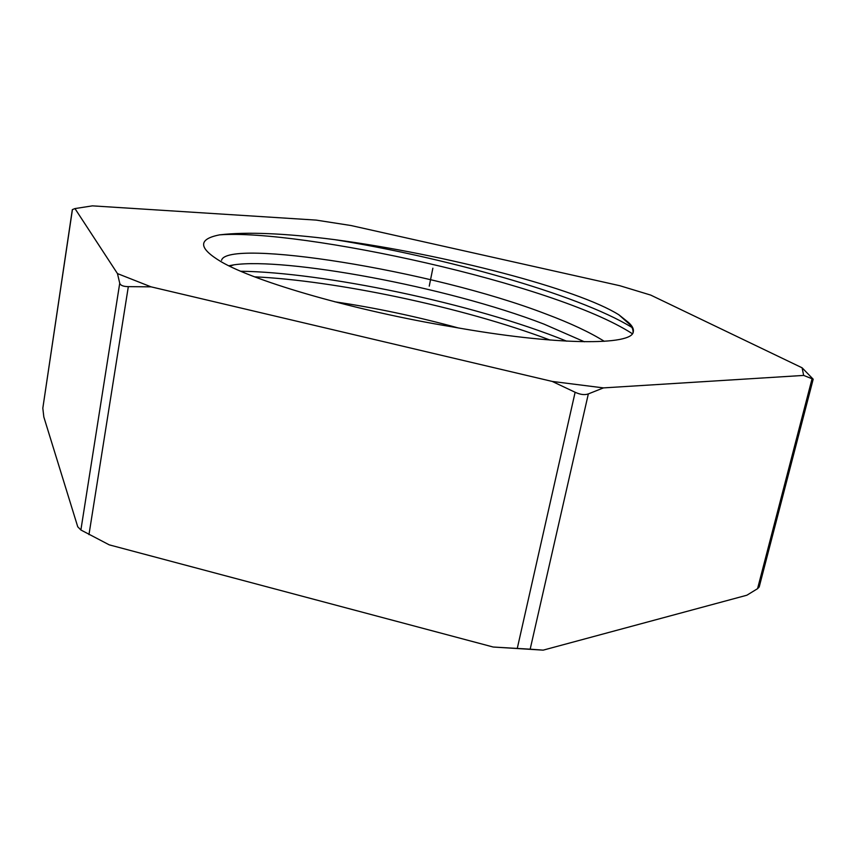 <?xml version="1.0" encoding="UTF-8"?>
<svg xmlns="http://www.w3.org/2000/svg" width="856" height="856" viewBox="0 0 856 856"><rect width="100%" height="100%" fill="white"/><g stroke="black" fill="none" stroke-linecap="round" stroke-linejoin="round"><path stroke-width="1.28" d="M117.465 273.588L151.031 286.835L552.227 381.434L603.459 387.896L803.656 375.42L802.104 367.802L650.71 295.085L619.765 285.701L350.981 225.524L316.132 220.099L92.427 205.857L74.964 208.575L117.465 273.588L119.733 283.208L80.881 529.992L109.247 544.855L493.206 647.029L543.186 650.143L746.871 595.22L757.56 588.682L759.197 586.97L813.189 379.208L802.104 367.802M451.358 326.703C357.22 311.177 255.27 281.956 220.891 261.594C198.292 248.026 197.875 239.113 219.628 234.854C246.678 231.676 284.941 233.271 334.45 239.616C445.034 254.339 578.025 288.996 618.952 314.848L628.411 322.412C632.242 325.836 633.879 328.897 633.312 331.604C632.937 345.824 555.737 345.621 451.358 326.703M219.628 234.854C299.568 228.841 553.982 283.036 632.295 333.669M254.671 276.841C333.369 280.361 461.609 306.576 550.034 340.046M458.153 327.901C416.251 316.463 375.121 307.753 334.75 301.794M604.315 341.33C589.838 332.267 570.46 323.183 546.182 314.077C430.215 269.351 226.786 238.503 221.576 260.278M334.45 239.616C440.455 256.565 576.848 293.64 631.985 327.452M240.836 271.256C321.321 272.197 472.801 302.896 566.651 341.17M584.413 341.779L543.977 324.114C445.302 285.968 284.32 257.324 233.806 264.846L228.841 265.777M633.044 332.417C633.269 329.346 631.717 326.008 628.411 322.412M80.881 529.992L77.746 526.793L43.827 416.979L42.821 408.173L72.332 209.624L74.964 208.575M552.227 381.434L575.125 392.262C580.336 394.659 584.744 395.205 588.34 393.91L530.174 649.18L543.186 650.143M530.174 649.18L493.206 647.029M803.656 375.42L813.189 379.208M588.34 393.91L603.459 387.896M119.733 283.208C120.428 285.412 123.285 286.557 128.325 286.642L151.031 286.835M432.869 268.185L429.241 286.161M812.002 379.015L757.56 588.682M575.125 392.262L517.281 648.377M128.325 286.642L88.971 534.636M72.428 209.56L42.821 408.173M618.942 314.858L630.786 325.387M233.827 264.846L229.772 266.227"/></g></svg>
